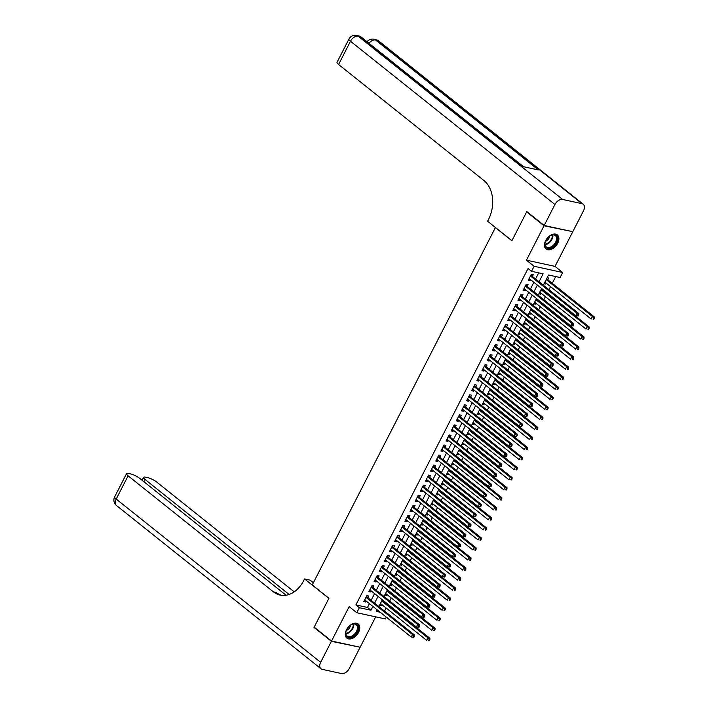 <?xml version="1.0" encoding="UTF-8"?>
<svg xmlns="http://www.w3.org/2000/svg" width="709" height="709" viewBox="0 0 709 709"><rect width="100%" height="100%" fill="white"/><g stroke="black" fill="none" stroke-linecap="round" stroke-linejoin="round"><path stroke-width="1.06" d="M358.559 632.393A9.049 5.805 128.6 0 0 358.178 624.009A9.049 5.805 128.6 0 0 346.506 629.769A9.049 5.805 128.6 0 0 346.887 638.144A9.049 5.805 128.6 0 0 358.559 632.393M557.691 243.249A9.049 5.805 128.6 0 0 557.309 234.874A9.049 5.805 128.6 0 0 545.638 240.626A9.049 5.805 128.6 0 0 546.019 249.01A9.049 5.805 128.6 0 0 557.691 243.249M386.325 617.14L385.404 618.957L356.804 612.736L359.374 607.719L370.967 610.236L372.916 606.434M495.44 227.492L312.252 584.943L328.941 598.272L314.167 627.146L331.555 641.025L360.145 647.246L375.699 616.848M572.066 231.533L544.042 225.772L526.441 260.168L534.099 266.274L562.689 272.495L560.119 277.52L548.527 274.995L543.316 285.178M526.441 260.168L555.041 266.389L572.642 231.994M555.041 266.389L562.689 272.495M384.544 611.061L386.113 607.994M389.684 601.019L391.253 597.944M394.824 590.969L396.393 587.903M399.956 580.928L401.533 577.862M405.096 570.887L406.665 567.82M410.236 560.846L411.805 557.779M415.377 550.804L416.945 547.738M420.517 540.763L422.085 537.697M425.657 530.722L427.226 527.656M430.797 520.681L432.366 517.605M435.929 510.631L437.506 507.564M441.069 500.589L442.638 497.523M446.209 490.548L447.778 487.482M451.349 480.507L452.918 477.441M456.49 470.466L458.058 467.399M461.63 460.425L463.199 457.358M466.77 450.383L468.339 447.317M471.902 440.342L473.47 437.276M477.042 430.301L478.61 427.226M482.182 420.251L483.751 417.184M487.322 410.21L488.891 407.143M492.463 400.168L494.031 397.102M497.603 390.127L499.171 387.061M502.734 380.086L504.312 377.02M507.874 370.045L509.443 366.978M513.015 360.004L514.583 356.937M518.155 349.962L519.724 346.887M523.295 339.912L524.864 336.846M528.435 329.871L530.004 326.805M533.576 319.83L535.144 316.763M538.707 309.789L540.285 306.722M543.847 299.747L545.416 296.681M548.988 289.706L550.556 286.64M552.249 283.325L555.714 276.563M495.192 227.438L511.889 240.768L526.663 211.894L527.39 212.053M526.663 211.894L544.042 225.772M367.927 597.793L368.831 596.03L366.899 595.613L363.814 601.64L365.747 602.056L366.234 601.099M373.067 587.752L373.962 585.989L372.03 585.572L368.946 591.598L370.878 592.015L371.374 591.058M378.207 577.702L379.102 575.947L377.17 575.531L374.086 581.557L376.018 581.974L376.514 581.017M383.347 567.661L384.243 565.906L382.311 565.49L379.226 571.516L381.158 571.933L381.655 570.975M388.479 557.62L389.383 555.865L387.451 555.448L384.367 561.466L386.299 561.891L386.786 560.925M393.619 547.578L394.523 545.824L392.591 545.398L389.507 551.425L391.439 551.85L391.926 550.884M398.759 537.537L399.663 535.782L397.731 535.357L394.647 541.384L396.579 541.809L397.067 540.843M403.9 527.496L404.795 525.741L402.863 525.316L399.787 531.342L401.719 531.759L402.207 530.802M409.04 517.455L409.935 515.691L408.003 515.275L404.919 521.301L406.851 521.718L407.347 520.76M414.18 507.414L415.075 505.65L413.143 505.233L410.059 511.26L411.991 511.676L412.487 510.719M419.32 497.372L420.215 495.609L418.283 495.192L415.199 501.219L417.131 501.635L417.628 500.678M424.452 487.322L425.356 485.568L423.424 485.151L420.34 491.177L422.272 491.594L422.759 490.637M429.592 477.281L430.496 475.526L428.564 475.11L425.48 481.127L427.412 481.553L427.899 480.587M434.732 467.24L435.636 465.485L433.704 465.06L430.62 471.086L432.552 471.512L433.039 470.546M439.872 457.199L440.768 455.444L438.836 455.018L435.751 461.045L437.692 461.47L438.18 460.504M445.013 447.157L445.908 445.403L443.976 444.977L440.892 451.004L442.824 451.42L443.32 450.463M450.153 437.116L451.048 435.353L449.116 434.936L446.032 440.963L447.964 441.379L448.46 440.422M455.284 427.075L456.188 425.311L454.256 424.895L451.172 430.921L453.104 431.338L453.6 430.381M460.425 417.034L461.329 415.27L459.397 414.854L456.312 420.88L458.244 421.297L458.732 420.34M465.565 406.984L466.469 405.229L464.537 404.812L461.453 410.839L463.385 411.255L463.872 410.298M470.705 396.943L471.6 395.188L469.668 394.771L466.593 400.789L468.525 401.214L469.012 400.248M475.845 386.901L476.74 385.147L474.808 384.721L471.724 390.748L473.656 391.173L474.153 390.207M480.986 376.86L481.881 375.105L479.949 374.68L476.865 380.706L478.797 381.132L479.293 380.166M486.126 366.819L487.021 365.064L485.089 364.639L482.005 370.665L483.937 371.091L484.433 370.125M491.257 356.778L492.161 355.023L490.229 354.597L487.145 360.624L489.077 361.041L489.564 360.083M496.397 346.736L497.301 344.973L495.369 344.556L492.285 350.583L494.217 350.999L494.705 350.042M501.538 336.695L502.442 334.932L500.51 334.515L497.426 340.542L499.358 340.958L499.845 340.001M506.678 326.645L507.573 324.89L505.641 324.474L502.566 330.5L504.498 330.917L504.985 329.96M511.818 316.604L512.713 314.849L510.781 314.433L507.697 320.45L509.629 320.876L510.125 319.919M516.958 306.563L517.854 304.808L515.922 304.383L512.837 310.409L514.769 310.834L515.266 309.868M522.099 296.522L522.994 294.767L521.062 294.341L517.978 300.368L519.91 300.793L520.406 299.827M527.23 286.48L528.134 284.726L526.202 284.3L523.118 290.327L525.05 290.752L525.537 289.786M544.397 283.068L545.646 284.07L546.134 283.104M547.827 279.798L548.731 278.043L547.144 277.698M539.257 293.109L540.506 294.111L541.002 293.154M534.116 303.16L535.366 304.152L535.862 303.195M528.985 313.201L530.226 314.193L530.722 313.236M523.845 323.242L525.094 324.235L525.582 323.277M518.704 333.283L519.954 334.276L520.441 333.319M513.564 343.324L514.814 344.326L515.301 343.36M508.424 353.366L509.674 354.367L510.161 353.401M503.284 363.407L504.533 364.408L505.03 363.442M498.143 373.448L499.393 374.449L499.889 373.483M493.012 383.498L494.253 384.491L494.749 383.534M487.872 393.539L489.121 394.532L489.609 393.575M482.732 403.581L483.981 404.573L484.469 403.616M477.591 413.622L478.841 414.614L479.328 413.657M472.451 423.663L473.701 424.656L474.197 423.698M467.311 433.704L468.56 434.706L469.057 433.74M462.171 443.745L463.42 444.747L463.916 443.781M457.039 453.787L458.289 454.788L458.776 453.822M451.899 463.828L453.148 464.829L453.636 463.872M446.759 473.878L448.008 474.87L448.496 473.913M441.618 483.919L442.868 484.912L443.355 483.955M436.478 493.96L437.728 494.953L438.224 493.996M431.338 504.002L432.587 504.994L433.084 504.037M426.206 514.043L427.447 515.044L427.944 514.078M421.066 524.084L422.316 525.085L422.803 524.119M415.926 534.125L417.176 535.127L417.663 534.161M410.786 544.166L412.035 545.168L412.523 544.211M405.645 554.216L406.895 555.209L407.383 554.252M400.505 564.258L401.755 565.25L402.251 564.293M395.365 574.299L396.615 575.291L397.111 574.334M390.234 584.34L391.474 585.333L391.971 584.376M385.093 594.381L386.343 595.383L386.83 594.417M544.06 283.724L545.646 284.07M538.929 293.765L540.506 294.111M533.788 303.807L535.366 304.152M528.648 313.848L530.226 314.193M523.508 323.889L525.094 324.235M518.368 333.939L519.954 334.276M513.227 343.98L514.814 344.326M508.087 354.021L509.674 354.367M502.956 364.063L504.533 364.408M497.815 374.104L499.393 374.449M492.675 384.145L494.253 384.491M487.535 394.186L489.121 394.532M482.395 404.227L483.981 404.573M477.254 414.278L478.841 414.614M472.114 424.319L473.701 424.656M466.983 434.36L468.56 434.706M461.843 444.401L463.42 444.747M456.702 454.442L458.289 454.788M451.562 464.484L453.148 464.829M446.422 474.525L448.008 474.87M441.282 484.566L442.868 484.912M436.15 494.616L437.728 494.953M431.01 504.657L432.587 504.994M425.87 514.699L427.447 515.044M420.729 524.74L422.316 525.085M415.589 534.781L417.176 535.127M410.449 544.822L412.035 545.168M405.309 554.863L406.895 555.209M400.177 564.905L401.755 565.25M395.037 574.946L396.615 575.291M389.897 584.996L391.474 585.333M384.757 595.037L386.343 595.383M379.616 605.078L381.203 605.424L381.69 604.458M539.053 281.765L543.121 273.816L531.528 271.299L528.045 268.525L355.891 604.937L367.492 607.462L369.433 603.651M371.126 600.346L374.574 593.61M376.266 590.305L379.714 583.569M381.407 580.263L384.854 573.528M386.547 570.222L389.994 563.487M391.687 560.181L395.135 553.445M396.827 550.14L400.266 543.404M401.959 540.09L405.406 533.354M407.099 530.048L410.546 523.313M412.239 520.007L415.687 513.272M417.379 509.966L420.827 503.23M422.52 499.925L425.967 493.189M427.66 489.884L431.099 483.148M432.791 479.842L436.239 473.107M437.932 469.801L441.379 463.066M443.072 459.751L446.519 453.024M448.212 449.71L451.66 442.974M453.352 439.669L456.8 432.933M458.493 429.627L461.94 422.892M463.633 419.586L467.071 412.851M468.764 409.545L472.212 402.809M473.904 399.504L477.352 392.768M479.045 389.463L482.492 382.727M484.185 379.412L487.632 372.686M489.325 369.371L492.773 362.636M494.465 359.33L497.913 352.595M499.597 349.289L503.044 342.553M504.737 339.248L508.185 332.512M509.877 329.206L513.325 322.471M515.018 319.165L518.465 312.43M520.158 309.124L523.605 302.388M525.298 299.074L528.746 292.347M530.438 289.033L533.877 282.297M535.57 278.992L538.707 272.859M532.37 276.439L533.274 274.684L531.342 274.259L528.258 280.285L530.19 280.702L530.678 279.745M356.804 612.736L349.156 606.629L331.555 641.025M355.891 604.937L359.374 607.719M531.528 271.299L534.099 266.274M377.179 609.837L376.373 611.415L380.192 612.248M541.623 288.483L538.184 295.219M536.491 298.524L533.044 305.26M531.351 308.566L527.904 315.301M526.211 318.616L522.763 325.351M521.071 328.657L517.623 335.392M515.93 338.698L512.483 345.434M510.79 348.739L507.343 355.475M503.78 362.45L550.024 399.371L551.31 396.863L553.242 397.288L506.164 359.693A1.161 0.851 102.3 0 1 505.942 359.41L505.632 358.816L502.211 365.516M500.519 368.822L497.071 375.557M495.378 378.863L491.931 385.599M490.238 388.904L486.791 395.64M485.098 398.954L481.65 405.69M479.958 408.996L476.51 415.731M474.817 419.037L471.379 425.772M469.686 429.078L466.238 435.813M462.667 442.788L508.911 479.709L510.196 477.201L512.128 477.627L465.051 440.032A1.161 0.851 102.3 0 1 464.829 439.748L464.528 439.155L461.098 445.855M459.405 449.16L455.958 455.896M454.265 459.202L450.818 465.937M449.125 469.243L445.677 475.978M443.985 479.293L440.537 486.019M438.844 489.334L435.406 496.07M433.713 499.375L430.266 506.111M428.573 509.416L425.125 516.152M423.433 519.458L419.985 526.193M418.292 529.499L414.845 536.234M413.152 539.54L409.705 546.276M408.012 549.581L404.564 556.317M402.88 559.631L399.433 566.358M397.74 569.673L394.293 576.408M392.6 579.714L389.152 586.449M387.46 589.755L384.012 596.491M382.319 599.796L378.872 606.532M374.609 603.12L378.048 596.384M379.74 593.079L383.188 586.343M384.881 583.037L388.328 576.302M390.021 572.996L393.468 566.261M395.161 562.955L398.609 556.219M400.301 552.914L403.749 546.178M405.442 542.872L408.889 536.137M410.582 532.831L414.021 526.096M415.713 522.781L419.161 516.055M420.854 512.74L424.301 506.004M425.994 502.699L429.441 495.963M431.134 492.658L434.582 485.922M436.274 482.616L439.722 475.881M441.415 472.575L444.862 465.84M446.546 462.534L449.993 455.798M451.686 452.493L455.134 445.757M456.826 442.443L460.274 435.716M461.967 432.401L465.414 425.666M467.107 422.36L470.554 415.625M472.247 412.319L475.695 405.583M477.387 402.278L480.826 395.542M482.519 392.237L485.966 385.501M487.659 382.195L491.107 375.46M492.799 372.154L496.247 365.419M497.94 362.104L501.387 355.377M503.08 352.063L506.527 345.327M508.22 342.022L511.668 335.286M513.36 331.98L516.799 325.245M518.492 321.939L521.939 315.204M523.632 311.898L527.079 305.162M528.772 301.857L532.22 295.121M533.912 291.816L537.36 285.08M367.492 607.462L370.967 610.236M528.666 279.488L530.19 280.702M379.953 604.423L381.203 605.424M523.526 289.529L525.05 290.752M518.385 299.57L519.91 300.793M513.245 309.611L514.769 310.834M508.105 319.662L509.629 320.876M502.973 329.703L504.498 330.917M497.833 339.744L499.358 340.958M492.693 349.785L494.217 350.999M487.553 359.826L489.077 361.041M482.412 369.868L483.937 371.091M477.272 379.909L478.797 381.132M472.132 389.95L473.656 391.173M467.001 400L468.525 401.214M461.86 410.041L463.385 411.255M456.72 420.082L458.244 421.297M451.58 430.124L453.104 431.338M446.44 440.165L447.964 441.379M441.299 450.206L442.824 451.42M436.159 460.247L437.692 461.47M431.028 470.289L432.552 471.512M425.887 480.339L427.412 481.553M420.747 490.38L422.272 491.594M415.607 500.421L417.131 501.635M410.467 510.462L411.991 511.676M405.326 520.503L406.851 521.718M400.195 530.545L401.719 531.759M395.055 540.586L396.579 541.809M389.915 550.627L391.439 551.85M384.774 560.668L386.299 561.891M379.634 570.718L381.158 571.933M374.494 580.76L376.018 581.974M369.354 590.801L370.878 592.015M364.222 600.842L365.747 602.056M578.322 315.939L578.836 314.929L578.065 314.761L577.551 315.771L578.322 315.939L575.681 315.673L529.153 278.531M577.551 315.771L575.681 315.673L576.966 313.165L578.899 313.582L531.812 275.996A1.161 0.851 -77.7 0 1 531.59 275.712L531.094 274.738M530.438 276.014L576.966 313.165L578.065 314.761M578.836 314.929L578.899 313.582M544.893 282.111L591.138 319.032L592.423 316.524L594.355 316.95L547.277 279.355A1.161 0.851 102.3 0 1 547.047 279.071L546.745 278.477M593.522 318.128L593.008 319.13L593.779 319.298L594.293 318.297L592.423 316.524L546.169 279.603M593.779 319.298L593.008 319.13M594.355 316.95L594.293 318.297M544.858 243.905A7.826 5.016 -51.4 0 1 545.15 242.239A7.826 5.016 -51.4 0 1 550.512 235.521A7.826 5.016 -51.4 0 1 557.363 239.093A7.826 5.016 -51.4 0 1 550.716 247.937A7.826 5.016 -51.4 0 1 544.858 243.905M545.194 242.07A7.25 4.644 128.6 0 0 544.973 243.444A7.25 4.644 128.6 0 0 546.24 246.883A7.25 4.644 128.6 0 0 552.515 245.97A7.25 4.644 128.6 0 0 556.547 238.986A7.25 4.644 128.6 0 0 555.28 235.556A7.25 4.644 128.6 0 0 550.352 235.601M545.54 248.549A8.987 5.761 128.6 0 0 553.312 247.361A8.987 5.761 128.6 0 0 558.284 238.729A8.987 5.761 128.6 0 0 556.76 234.502M545.425 241.406A5.158 3.306 128.6 0 0 549.767 235.973M345.726 633.04A7.826 5.016 -51.4 0 1 346.01 631.373A7.826 5.016 -51.4 0 1 351.38 624.656A7.826 5.016 -51.4 0 1 358.231 628.227A7.826 5.016 -51.4 0 1 351.575 637.072A7.826 5.016 -51.4 0 1 345.726 633.04M346.063 631.205A7.25 4.644 128.6 0 0 345.841 632.588A7.25 4.644 128.6 0 0 347.109 636.017A7.25 4.644 128.6 0 0 353.374 635.104A7.25 4.644 128.6 0 0 357.416 628.13A7.25 4.644 128.6 0 0 356.148 624.691A7.25 4.644 128.6 0 0 351.221 624.744M346.409 637.692A8.987 5.761 128.6 0 0 354.181 636.505A8.987 5.761 128.6 0 0 359.153 627.873A8.987 5.761 128.6 0 0 357.628 623.645M346.293 630.549A5.158 3.306 128.6 0 0 350.636 625.108M544.202 225.471L572.801 231.692L583.534 210.706A6.957 4.467 128.6 0 0 583.241 204.254A6.957 4.467 128.6 0 0 581.983 203.669L562.662 199.468A6.957 4.467 128.6 0 0 554.943 204.484L544.202 225.471L526.814 211.592L511.933 240.661L487.597 221.235L488.474 219.524A28.998 21.208 -77.7 0 0 483.937 180.538L338.592 64.492A6.957 1.613 -152.9 0 1 337.032 62.33L348.925 39.084A6.957 1.613 27.1 0 0 350.485 41.237L338.592 64.492M554.943 204.484L350.485 41.237A6.957 4.467 -51.4 0 1 358.205 36.221L360.137 36.646L522.87 166.571L538.326 169.938L375.593 40.005L377.525 40.431A6.957 4.467 -51.4 0 1 378.783 41.016L583.241 204.254M331.395 641.326L314.016 627.447L328.887 598.369L304.551 578.934L303.674 580.644A28.998 21.208 102.3 0 1 280.126 595.09A28.998 21.208 102.3 0 1 273.444 591.873L128.099 475.819L116.205 499.065L320.654 662.312L331.395 641.326L359.419 647.087M314.016 627.447L314.743 627.607M304.551 578.934L310.152 580.157L313.378 582.736M289.104 594.47L145.141 479.532A6.957 1.613 27.1 0 1 143.581 477.37A6.957 1.613 27.1 0 1 145.611 477.201L147.889 477.698A6.957 1.613 27.1 0 1 156.698 482.04L294.217 591.847M320.654 662.312A6.957 4.467 128.6 0 0 320.955 668.755A6.957 4.467 128.6 0 0 322.214 669.349L341.534 673.55A6.957 4.467 128.6 0 0 349.253 668.534L359.995 647.547M286.073 595.241L139.655 478.336A6.957 1.613 27.1 0 0 130.846 473.993L128.568 473.497A6.957 1.613 27.1 0 0 126.539 473.656A6.957 1.613 27.1 0 0 128.099 475.819M281.535 595.33A28.998 21.208 102.3 0 1 276.226 592.476L273.444 591.873M573.182 325.98L573.696 324.979L572.925 324.811L572.411 325.812L573.182 325.98L570.541 325.715L524.013 288.572M572.411 325.812L570.541 325.715L571.826 323.207L573.758 323.623L526.681 286.037A1.161 0.851 -77.7 0 1 526.45 285.754L525.954 284.779M525.298 286.064L571.826 323.207L572.925 324.811M573.696 324.979L573.758 323.623M568.042 336.022L568.556 335.02L567.785 334.852L567.271 335.853L568.042 336.022L565.401 335.756L518.882 298.613M567.271 335.853L565.401 335.756L566.686 333.248L568.618 333.664L521.54 296.078A1.161 0.851 -77.7 0 1 521.319 295.795L520.814 294.82M520.158 296.105L566.686 333.248L567.785 334.852M568.556 335.02L568.618 333.664M562.902 346.063L563.416 345.061L562.645 344.893L562.131 345.895L562.902 346.063L560.261 345.797L513.741 308.654M562.131 345.895L560.261 345.797L561.546 343.289L563.478 343.714L516.4 306.12A1.161 0.851 -77.7 0 1 516.179 305.836L515.682 304.861M515.026 306.146L561.546 343.289L562.645 344.893M563.416 345.061L563.478 343.714M557.761 356.104L558.275 355.103L557.504 354.934L556.99 355.936L557.761 356.104L555.12 355.847L508.601 318.696M556.99 355.936L555.12 355.847L556.405 353.33L558.337 353.756L511.26 316.161A1.161 0.851 -77.7 0 1 511.038 315.886L510.542 314.902M509.886 316.187L556.405 353.33L557.504 354.934M558.275 355.103L558.337 353.756M539.753 292.152L585.997 329.082L587.282 326.565L589.214 326.991L542.137 289.396A1.161 0.851 102.3 0 1 541.915 289.121L541.605 288.519M588.381 328.17L587.867 329.171L588.638 329.339L589.152 328.338L587.282 326.565L541.038 289.644M588.638 329.339L587.867 329.171M589.214 326.991L589.152 328.338M534.613 302.194L580.857 339.124L582.142 336.607L584.074 337.032L536.997 299.437A1.161 0.851 102.3 0 1 536.775 299.163L536.465 298.56M583.241 338.211L582.727 339.212L583.498 339.381L584.012 338.379L582.142 336.607L535.898 299.685M583.498 339.381L582.727 339.212M584.074 337.032L584.012 338.379M529.472 312.235L575.717 349.165L577.002 346.657L578.934 347.073L531.856 309.478A1.161 0.851 102.3 0 1 531.635 309.204L531.333 308.61M578.101 348.252L577.587 349.262L578.358 349.422L578.872 348.42L577.002 346.657L530.757 309.727M578.358 349.422L577.587 349.262M578.934 347.073L578.872 348.42M524.332 322.276L570.577 359.206L571.862 356.698L573.794 357.114L526.716 319.529A1.161 0.851 102.3 0 1 526.495 319.245L526.193 318.651M572.961 358.293L572.447 359.303L573.226 359.472L573.741 358.462L571.862 356.698L525.617 319.768M573.226 359.472L572.447 359.303M573.794 357.114L573.741 358.462M552.63 366.145L553.144 365.144L552.364 364.975L551.85 365.977L552.63 366.145L549.98 365.888L503.461 328.737M551.85 365.977L549.98 365.888L551.265 363.371L553.197 363.797L506.12 326.202A1.161 0.851 -77.7 0 1 505.898 325.927L505.402 324.944M504.746 326.229L551.265 363.371L552.364 364.975M553.144 365.144L553.197 363.797M519.192 332.326L565.445 369.247L566.73 366.739L568.662 367.156L521.576 329.57A1.161 0.851 102.3 0 1 521.354 329.286L521.053 328.692M567.829 368.334L567.315 369.345L568.086 369.513L568.6 368.503L566.73 366.739L520.477 329.809M568.086 369.513L567.315 369.345M568.662 367.156L568.6 368.503M547.49 376.187L548.004 375.185L547.233 375.017L546.719 376.027L547.49 376.187L544.849 375.93L498.321 338.778M546.719 376.027L544.849 375.93L546.134 373.421L548.066 373.838L500.979 336.243A1.161 0.851 -77.7 0 1 500.758 335.969L500.262 334.994M499.606 336.27L546.134 373.421L547.233 375.017M548.004 375.185L548.066 373.838M514.052 342.367L560.305 379.288L561.59 376.78L563.522 377.197L516.444 339.611A1.161 0.851 102.3 0 1 516.214 339.327L515.913 338.734M562.689 378.384L562.175 379.386L562.946 379.554L563.46 378.553L561.59 376.78L515.337 339.85M562.946 379.554L562.175 379.386M563.522 377.197L563.46 378.553M542.35 386.237L542.864 385.226L542.093 385.058L541.579 386.068L542.35 386.237L539.709 385.971L493.18 348.828M541.579 386.068L539.709 385.971L540.994 383.463L542.926 383.879L495.839 346.293A1.161 0.851 -77.7 0 1 495.618 346.01L495.121 345.035M494.465 346.311L540.994 383.463L542.093 385.058M542.864 385.226L542.926 383.879M508.92 352.408L555.165 389.33L556.45 386.822L558.382 387.238L511.304 349.652A1.161 0.851 102.3 0 1 511.083 349.369L510.772 348.775M557.549 388.426L557.035 389.427L557.806 389.596L558.32 388.594L556.45 386.822L510.205 349.892M557.806 389.596L557.035 389.427M558.382 387.238L558.32 388.594M537.209 396.278L537.723 395.267L536.952 395.099L536.438 396.109L537.209 396.278L534.568 396.012L488.04 358.869M536.438 396.109L534.568 396.012L535.853 393.504L537.785 393.92L490.708 356.335A1.161 0.851 -77.7 0 1 490.486 356.051L489.981 355.076M489.325 356.352L535.853 393.504L536.952 395.099M537.723 395.267L537.785 393.92M552.408 398.467L551.894 399.468L552.666 399.637L553.18 398.635L551.31 396.863L505.065 359.942M552.666 399.637L551.894 399.468M553.242 397.288L553.18 398.635M532.069 406.319L532.583 405.318L531.812 405.149L531.298 406.151L532.069 406.319L529.428 406.053L482.909 368.91M531.298 406.151L529.428 406.053L530.713 403.545L532.645 403.962L485.568 366.376A1.161 0.851 -77.7 0 1 485.346 366.092L484.85 365.117M484.194 366.402L530.713 403.545L531.812 405.149M532.583 405.318L532.645 403.962M498.64 372.491L544.884 409.421L546.169 406.904L548.101 407.329L501.024 369.735A1.161 0.851 102.3 0 1 500.802 369.46L500.501 368.857M547.268 408.508L546.754 409.51L547.525 409.678L548.039 408.676L546.169 406.904L499.925 369.983M547.525 409.678L546.754 409.51M548.101 407.329L548.039 408.676M526.929 416.36L527.443 415.359L526.672 415.19L526.158 416.192L526.929 416.36L524.288 416.094L477.769 378.952M526.158 416.192L524.288 416.094L525.573 413.586L527.505 414.003L480.427 376.417A1.161 0.851 -77.7 0 1 480.206 376.133L479.709 375.158M479.054 376.444L525.573 413.586L526.672 415.19M527.443 415.359L527.505 414.003M493.499 382.532L539.744 419.462L541.029 416.945L542.961 417.371L495.883 379.776A1.161 0.851 102.3 0 1 495.662 379.501L495.361 378.898M542.128 418.549L541.614 419.551L542.394 419.719L542.908 418.718L541.029 416.945L494.785 380.024M542.394 419.719L541.614 419.551M542.961 417.371L542.908 418.718M521.797 426.401L522.303 425.4L521.532 425.232L521.018 426.233L521.797 426.401L519.148 426.136L472.628 388.993M521.018 426.233L519.148 426.136L520.433 423.627L522.365 424.053L475.287 386.458A1.161 0.851 -77.7 0 1 475.065 386.175L474.569 385.2M473.913 386.485L520.433 423.627L521.532 425.232M522.303 425.4L522.365 424.053M488.359 392.573L534.613 429.503L535.898 426.995L537.83 427.412L490.743 389.817A1.161 0.851 102.3 0 1 490.522 389.542L490.22 388.94M536.988 428.591L536.474 429.592L537.254 429.76L537.768 428.759L535.898 426.995L489.644 390.065M537.254 429.76L536.474 429.592M537.83 427.412L537.768 428.759M516.657 436.443L517.171 435.441L516.391 435.273L515.877 436.274L516.657 436.443L514.016 436.186L467.488 399.034M515.877 436.274L514.016 436.186L515.301 433.669L517.233 434.094L470.147 396.499A1.161 0.851 -77.7 0 1 469.925 396.225L469.429 395.241M468.773 396.526L515.301 433.669L516.391 435.273M517.171 435.441L517.233 434.094M483.219 402.615L529.472 439.545L530.757 437.036L532.689 437.453L485.603 399.867A1.161 0.851 102.3 0 1 485.381 399.584L485.08 398.99M531.856 438.632L531.342 439.642L532.113 439.81L532.627 438.8L530.757 437.036L484.504 400.106M532.113 439.81L531.342 439.642M532.689 437.453L532.627 438.8M511.517 446.484L512.031 445.482L511.26 445.314L510.746 446.315L511.517 446.484L508.876 446.227L462.348 409.075M510.746 446.315L508.876 446.227L510.161 443.71L512.093 444.135L465.007 406.541A1.161 0.851 -77.7 0 1 464.785 406.266L464.289 405.282M463.633 406.567L510.161 443.71L511.26 445.314M512.031 445.482L512.093 444.135M478.079 412.656L524.332 449.586L525.617 447.078L527.549 447.494L480.472 409.908A1.161 0.851 102.3 0 1 480.241 409.625L479.94 409.031M526.716 448.673L526.202 449.683L526.973 449.852L527.487 448.841L525.617 447.078L479.364 410.148M526.973 449.852L526.202 449.683M527.549 447.494L527.487 448.841M506.377 456.525L506.891 455.524L506.12 455.355L505.606 456.357L506.377 456.525L503.736 456.268L457.208 419.116M505.606 456.357L503.736 456.268L505.021 453.76L506.953 454.177L459.875 416.582A1.161 0.851 -77.7 0 1 459.645 416.307L459.148 415.332M458.493 416.608L505.021 453.76L506.12 455.355M506.891 455.524L506.953 454.177M472.947 422.706L519.192 459.627L520.477 457.119L522.409 457.535L475.331 419.95A1.161 0.851 102.3 0 1 475.11 419.666L474.8 419.072M521.576 458.723L521.062 459.724L521.833 459.893L522.347 458.891L520.477 457.119L474.232 420.189M521.833 459.893L521.062 459.724M522.409 457.535L522.347 458.891M501.236 466.575L501.75 465.565L500.979 465.396L500.465 466.407L501.236 466.575L498.595 466.309L452.067 429.167M500.465 466.407L498.595 466.309L499.88 463.801L501.812 464.218L454.735 426.632A1.161 0.851 -77.7 0 1 454.513 426.348L454.008 425.373M453.352 426.65L499.88 463.801L500.979 465.396M501.75 465.565L501.812 464.218M467.807 432.747L514.052 469.668L515.337 467.16L517.269 467.577L470.191 429.991A1.161 0.851 102.3 0 1 469.97 429.707L469.659 429.113M516.436 468.764L515.922 469.766L516.693 469.934L517.207 468.933L515.337 467.16L469.092 430.23M516.693 469.934L515.922 469.766M517.269 467.577L517.207 468.933M496.096 476.616L496.61 475.606L495.839 475.438L495.325 476.448L496.096 476.616L493.455 476.351L446.936 439.208M495.325 476.448L493.455 476.351L494.74 473.842L496.672 474.259L449.595 436.673A1.161 0.851 -77.7 0 1 449.373 436.389L448.877 435.415M448.221 436.691L494.74 473.842L495.839 475.438M496.61 475.606L496.672 474.259M511.295 478.805L510.781 479.807L511.552 479.975L512.066 478.974L510.196 477.201L463.952 440.28M511.552 479.975L510.781 479.807M512.128 477.627L512.066 478.974M490.956 486.658L491.47 485.656L490.699 485.488L490.185 486.489L490.956 486.658L488.315 486.392L441.796 449.249M490.185 486.489L488.315 486.392L489.6 483.884L491.532 484.3L444.454 446.714A1.161 0.851 -77.7 0 1 444.233 446.431L443.737 445.456M443.081 446.732L489.6 483.884L490.699 485.488M491.47 485.656L491.532 484.3M457.527 452.829L503.771 489.759L505.056 487.243L506.988 487.668L459.911 450.073A1.161 0.851 102.3 0 1 459.689 449.798L459.388 449.196M506.155 488.847L505.641 489.848L506.421 490.016L506.935 489.015L505.056 487.243L458.812 450.321M506.421 490.016L505.641 489.848M506.988 487.668L506.935 489.015M485.825 496.699L486.339 495.697L485.559 495.529L485.045 496.53L485.825 496.699L483.175 496.433L436.655 459.29M485.045 496.53L483.175 496.433L484.46 493.925L486.392 494.341L439.314 456.756A1.161 0.851 -77.7 0 1 439.093 456.472L438.596 455.497M437.94 456.782L484.46 493.925L485.559 495.529M486.339 495.697L486.392 494.341M452.386 462.871L498.64 499.801L499.925 497.284L501.857 497.709L454.77 460.114A1.161 0.851 102.3 0 1 454.549 459.84L454.247 459.237M501.024 498.888L500.51 499.889L501.281 500.058L501.795 499.056L499.925 497.284L453.671 460.363M501.281 500.058L500.51 499.889M501.857 497.709L501.795 499.056M480.684 506.74L481.198 505.739L480.418 505.57L479.913 506.572L480.684 506.74L478.043 506.474L431.515 469.331M479.913 506.572L478.043 506.474L479.328 503.966L481.26 504.391L434.174 466.797A1.161 0.851 -77.7 0 1 433.952 466.513L433.456 465.538M432.8 466.823L479.328 503.966L480.418 505.57M481.198 505.739L481.26 504.391M447.246 472.912L493.499 509.842L494.785 507.334L496.717 507.75L449.63 470.156A1.161 0.851 102.3 0 1 449.409 469.881L449.107 469.278M495.883 508.929L495.369 509.931L496.14 510.099L496.654 509.097L494.785 507.334L448.531 470.404M496.14 510.099L495.369 509.931M496.717 507.75L496.654 509.097M475.544 516.781L476.058 515.78L475.287 515.611L474.773 516.613L475.544 516.781L472.903 516.524L426.375 479.373M474.773 516.613L472.903 516.524L474.188 514.007L476.12 514.433L429.034 476.838A1.161 0.851 -77.7 0 1 428.812 476.563L428.316 475.579M427.66 476.865L474.188 514.007L475.287 515.611M476.058 515.78L476.12 514.433M442.115 482.953L488.359 519.883L489.644 517.375L491.576 517.792L444.499 480.206A1.161 0.851 102.3 0 1 444.277 479.922L443.967 479.328M490.743 518.97L490.229 519.981L491 520.149L491.514 519.139L489.644 517.375L443.4 480.445M491 520.149L490.229 519.981M491.576 517.792L491.514 519.139M470.404 526.822L470.918 525.821L470.147 525.653L469.633 526.654L470.404 526.822L467.763 526.565L421.235 489.414M469.633 526.654L467.763 526.565L469.048 524.048L470.98 524.474L423.902 486.879A1.161 0.851 -77.7 0 1 423.681 486.604L423.176 485.621M422.52 486.906L469.048 524.048L470.147 525.653M470.918 525.821L470.98 524.474M436.974 492.994L483.219 529.924L484.504 527.416L486.436 527.833L439.358 490.247A1.161 0.851 102.3 0 1 439.137 489.963L438.827 489.37M485.603 529.011L485.089 530.022L485.86 530.19L486.374 529.18L484.504 527.416L438.259 490.486M485.86 530.19L485.089 530.022M486.436 527.833L486.374 529.18M465.264 536.864L465.778 535.862L465.007 535.694L464.492 536.695L465.264 536.864L462.623 536.607L416.103 499.455M464.492 536.695L462.623 536.607L463.908 534.09L465.84 534.515L418.762 496.92A1.161 0.851 -77.7 0 1 418.54 496.646L418.035 495.671M417.388 496.947L463.908 534.09L465.007 535.694M465.778 535.862L465.84 534.515M431.834 503.044L478.079 539.966L479.364 537.457L481.296 537.874L434.218 500.288A1.161 0.851 102.3 0 1 433.997 500.005L433.695 499.411M480.463 539.062L479.949 540.063L480.72 540.231L481.234 539.23L479.364 537.457L433.119 500.527M480.72 540.231L479.949 540.063M481.296 537.874L481.234 539.23M460.123 546.914L460.637 545.903L459.866 545.735L459.352 546.745L460.123 546.914L457.482 546.648L410.963 509.496M459.352 546.745L457.482 546.648L458.767 544.14L460.699 544.556L413.622 506.97A1.161 0.851 -77.7 0 1 413.4 506.687L412.904 505.712M412.248 506.988L458.767 544.14L459.866 545.735M460.637 545.903L460.699 544.556M426.694 513.086L472.938 550.007L474.224 547.499L476.156 547.915L429.078 510.329A1.161 0.851 102.3 0 1 428.856 510.046L428.555 509.452M475.322 549.103L474.808 550.104L475.579 550.273L476.094 549.271L474.224 547.499L427.979 510.569M475.579 550.273L474.808 550.104M476.156 547.915L476.094 549.271M454.983 556.955L455.497 555.945L454.726 555.776L454.212 556.787L454.983 556.955L452.342 556.689L405.823 519.546M454.212 556.787L452.342 556.689L453.627 554.181L455.559 554.598L408.481 517.012A1.161 0.851 -77.7 0 1 408.26 516.728L407.764 515.753M407.108 517.029L453.627 554.181L454.726 555.776M455.497 555.945L455.559 554.598M421.554 523.127L467.807 560.048L469.083 557.54L471.024 557.965L423.938 520.371A1.161 0.851 102.3 0 1 423.716 520.087L423.415 519.493M470.182 559.144L469.668 560.145L470.448 560.314L470.962 559.312L469.083 557.54L422.839 520.619M470.448 560.314L469.668 560.145M471.024 557.965L470.962 559.312M449.852 566.996L450.366 565.986L449.586 565.826L449.072 566.828L449.852 566.996L447.211 566.73L400.682 529.588M449.072 566.828L447.211 566.73L448.487 564.222L450.428 564.639L403.341 527.053A1.161 0.851 -77.7 0 1 403.12 526.769L402.623 525.794M401.968 527.071L448.487 564.222L449.586 565.826M450.366 565.986L450.428 564.639M416.413 533.168L462.667 570.098L463.952 567.581L465.884 568.006L418.797 530.412A1.161 0.851 102.3 0 1 418.576 530.137L418.275 529.534M465.051 569.185L464.537 570.187L465.308 570.355L465.822 569.354L463.952 567.581L417.698 530.66M465.308 570.355L464.537 570.187M465.884 568.006L465.822 569.354M444.711 577.037L445.225 576.036L444.454 575.868L443.94 576.869L444.711 577.037L442.07 576.771L395.542 539.629M443.94 576.869L442.07 576.771L443.355 574.263L445.287 574.68L398.201 537.094A1.161 0.851 -77.7 0 1 397.979 536.81L397.483 535.836M396.827 537.121L443.355 574.263L444.454 575.868M445.225 576.036L445.287 574.68M411.273 543.209L457.527 580.139L458.812 577.622L460.744 578.048L413.666 540.453A1.161 0.851 102.3 0 1 413.436 540.178L413.134 539.576M459.911 579.226L459.397 580.228L460.168 580.396L460.682 579.395L458.812 577.622L412.558 540.701M460.168 580.396L459.397 580.228M460.744 578.048L460.682 579.395M439.571 587.079L440.085 586.077L439.314 585.909L438.8 586.91L439.571 587.079L436.93 586.813L390.402 549.67M438.8 586.91L436.93 586.813L438.215 584.305L440.147 584.73L393.07 547.135A1.161 0.851 -77.7 0 1 392.839 546.852L392.343 545.877M391.687 547.162L438.215 584.305L439.314 585.909M440.085 586.077L440.147 584.73M406.142 553.25L452.386 590.18L453.671 587.664L455.603 588.089L408.526 550.494A1.161 0.851 102.3 0 1 408.304 550.219L407.994 549.617M454.77 589.268L454.256 590.269L455.027 590.437L455.541 589.436L453.671 587.664L407.427 550.742M455.027 590.437L454.256 590.269M455.603 588.089L455.541 589.436M434.431 597.12L434.945 596.118L434.174 595.95L433.66 596.951L434.431 597.12L431.79 596.863L385.262 559.711M433.66 596.951L431.79 596.863L433.075 594.346L435.007 594.771L387.929 557.177A1.161 0.851 -77.7 0 1 387.708 556.902L387.203 555.918M386.547 557.203L433.075 594.346L434.174 595.95M434.945 596.118L435.007 594.771M401.002 563.292L447.246 600.222L448.531 597.714L450.463 598.13L403.386 560.544A1.161 0.851 102.3 0 1 403.164 560.261L402.854 559.667M449.63 599.309L449.116 600.319L449.887 600.488L450.401 599.477L448.531 597.714L402.287 560.784M449.887 600.488L449.116 600.319M450.463 598.13L450.401 599.477M429.291 607.161L429.805 606.16L429.034 605.991L428.52 606.993L429.291 607.161L426.65 606.904L380.13 569.752M428.52 606.993L426.65 606.904L427.935 604.387L429.867 604.812L382.789 567.218A1.161 0.851 -77.7 0 1 382.568 566.943L382.071 565.959M381.415 567.244L427.935 604.387L429.034 605.991M429.805 606.16L429.867 604.812M395.861 573.333L442.106 610.263L443.391 607.755L445.323 608.171L398.245 570.585A1.161 0.851 102.3 0 1 398.024 570.302L397.722 569.708M444.49 609.35L443.976 610.36L444.747 610.529L445.261 609.518L443.391 607.755L397.146 570.825M444.747 610.529L443.976 610.36M445.323 608.171L445.261 609.518M424.15 617.202L424.664 616.201L423.893 616.032L423.379 617.034L424.15 617.202L421.509 616.945L374.99 579.794M423.379 617.034L421.509 616.945L422.794 614.428L424.726 614.854L377.649 577.259A1.161 0.851 -77.7 0 1 377.427 576.984L376.931 576.009M376.275 577.286L422.794 614.428L423.893 616.032M424.664 616.201L424.726 614.854M390.721 583.383L436.966 620.304L438.251 617.796L440.183 618.213L393.105 580.627A1.161 0.851 102.3 0 1 392.883 580.343L392.582 579.749M439.35 619.4L438.836 620.402L439.615 620.57L440.129 619.56L438.251 617.796L392.006 580.866M439.615 620.57L438.836 620.402M440.183 618.213L440.129 619.56M419.019 627.252L419.533 626.242L418.753 626.074L418.239 627.084L419.019 627.252L416.369 626.986L369.85 589.835M418.239 627.084L416.369 626.986L417.654 624.478L419.586 624.895L372.509 587.3A1.161 0.851 -77.7 0 1 372.287 587.025L371.791 586.051M371.135 587.327L417.654 624.478L418.753 626.074M419.533 626.242L419.586 624.895M385.581 593.424L431.834 630.345L433.119 627.837L435.051 628.254L387.965 590.668A1.161 0.851 102.3 0 1 387.743 590.384L387.442 589.791M434.209 629.441L433.704 630.443L434.475 630.611L434.989 629.61L433.119 627.837L386.866 590.907M434.475 630.611L433.704 630.443M435.051 628.254L434.989 629.61M413.879 637.294L414.393 636.283L413.613 636.115L413.099 637.125L413.879 637.294L411.238 637.028L364.71 599.885M413.099 637.125L411.238 637.028L412.523 634.52L414.455 634.936L367.368 597.35A1.161 0.851 -77.7 0 1 367.147 597.067L366.65 596.092M365.995 597.368L412.523 634.52L413.613 636.115M414.393 636.283L414.455 634.936M380.441 603.465L426.694 640.387L427.979 637.878L429.911 638.304L382.825 600.709A1.161 0.851 102.3 0 1 382.603 600.426L382.302 599.832M429.078 639.483L428.564 640.484L429.335 640.652L429.849 639.651L427.979 637.878L381.726 600.957M429.335 640.652L428.564 640.484M429.911 638.304L429.849 639.651M530.695 275.517L531.59 275.712M530.589 275.73L531.812 275.996M547.277 279.355L546.4 279.169M547.047 279.071L546.506 278.956M552.869 234.865A7.25 4.644 -51.4 0 1 552.923 236.097A7.25 4.644 -51.4 0 1 545.026 244.685M544.973 244.18A7.01 4.493 128.6 0 0 552.391 235.893A7.01 4.493 128.6 0 0 552.364 234.918M353.738 624A7.25 4.644 -51.4 0 1 353.791 625.232A7.25 4.644 -51.4 0 1 345.895 633.819M345.841 633.323A7.01 4.493 128.6 0 0 353.259 625.037A7.01 4.493 128.6 0 0 353.233 624.053M581.983 203.669L377.525 40.431A6.957 5.087 -77.7 0 0 375.921 39.651L373.989 39.234A6.957 5.087 102.3 0 1 375.593 40.005A6.957 4.467 -51.4 0 0 368.99 43.293M523.588 166.73L361.395 37.231A6.957 4.467 -51.4 0 0 360.137 36.646A6.957 5.087 -77.7 0 0 358.532 35.867L356.6 35.45A6.957 5.087 102.3 0 1 358.205 36.221L562.662 199.468M145.141 479.532L143.98 481.792M116.205 499.065A6.957 1.613 -152.9 0 1 114.645 496.912A6.957 6.957 0 0 0 116.498 505.517A6.957 4.467 -51.4 0 1 116.205 499.065M525.555 285.559L526.45 285.754M525.449 285.771L526.681 286.037M520.415 295.6L521.319 295.795M520.309 295.813L521.54 296.078M515.275 305.641L516.179 305.836M515.168 305.854L516.4 306.12M510.143 315.691L511.038 315.886M510.037 315.895L511.26 316.161M542.137 289.396L541.259 289.21M541.915 289.121L541.366 288.997M536.997 299.437L536.119 299.251M536.775 299.163L536.226 299.038M531.856 309.478L530.979 309.292M531.635 309.204L531.085 309.08M526.716 319.529L525.839 319.334M526.495 319.245L525.945 319.13M505.003 325.732L505.898 325.927M504.897 325.936L506.12 326.202M521.576 329.57L520.698 329.375M521.354 329.286L520.805 329.171M499.863 335.774L500.758 335.969M499.756 335.977L500.979 336.243M516.444 339.611L515.558 339.416M516.214 339.327L515.673 339.212M494.722 345.815L495.618 346.01M494.616 346.019L495.839 346.293M511.304 349.652L510.427 349.457M511.083 349.369L510.533 349.253M489.582 355.856L490.486 356.051M489.476 356.069L490.708 356.335M506.164 359.693L505.287 359.507M505.942 359.41L505.393 359.295M484.442 365.897L485.346 366.092M484.336 366.11L485.568 366.376M501.024 369.735L500.146 369.549M500.802 369.46L500.253 369.336M479.311 375.938L480.206 376.133M479.195 376.151L480.427 376.417M495.883 379.776L495.006 379.59M495.662 379.501L495.112 379.377M474.17 385.98L475.065 386.175M474.064 386.192L475.287 386.458M490.743 389.817L489.866 389.631M490.522 389.542L489.972 389.418M469.03 396.03L469.925 396.225M468.924 396.234L470.147 396.499M485.603 399.867L484.726 399.672M485.381 399.584L484.832 399.468M463.89 406.071L464.785 406.266M463.783 406.275L465.007 406.541M480.472 409.908L479.594 409.713M480.241 409.625L479.701 409.51M458.75 416.112L459.645 416.307M458.643 416.316L459.875 416.582M475.331 419.95L474.454 419.755M475.11 419.666L474.56 419.551M453.609 426.153L454.513 426.348M453.503 426.357L454.735 426.632M470.191 429.991L469.314 429.796M469.97 429.707L469.42 429.592M448.469 436.195L449.373 436.389M448.363 436.407L449.595 436.673M465.051 440.032L464.173 439.846M464.829 439.748L464.28 439.633M443.338 446.236L444.233 446.431M443.231 446.448L444.454 446.714M459.911 450.073L459.033 449.887M459.689 449.798L459.14 449.674M438.197 456.277L439.093 456.472M438.091 456.49L439.314 456.756M454.77 460.114L453.893 459.928M454.549 459.84L453.999 459.716M433.057 466.318L433.952 466.513M432.951 466.531L434.174 466.797M449.63 470.156L448.753 469.97M449.409 469.881L448.859 469.757M427.917 476.368L428.812 476.563M427.811 476.572L429.034 476.838M444.499 480.206L443.621 480.011M444.277 479.922L443.728 479.798M422.777 486.409L423.681 486.604M422.67 486.613L423.902 486.879M439.358 490.247L438.481 490.052M439.137 489.963L438.587 489.848M417.636 496.451L418.54 496.646M417.53 496.654L418.762 496.92M434.218 500.288L433.341 500.093M433.997 500.005L433.447 499.889M412.496 506.492L413.4 506.687M412.39 506.696L413.622 506.97M429.078 510.329L428.201 510.134M428.856 510.046L428.307 509.931M407.365 516.533L408.26 516.728M407.258 516.746L408.481 517.012M423.938 520.371L423.06 520.176M423.716 520.087L423.167 519.972M402.225 526.574L403.12 526.769M402.118 526.787L403.341 527.053M418.797 530.412L417.92 530.226M418.576 530.137L418.026 530.013M397.084 536.616L397.979 536.81M396.978 536.828L398.201 537.094M413.666 540.453L412.789 540.267M413.436 540.178L412.895 540.054M391.944 546.657L392.839 546.852M391.838 546.869L393.07 547.135M408.526 550.494L407.648 550.308M408.304 550.219L407.755 550.095M386.804 556.707L387.708 556.902M386.697 556.911L387.929 557.177M403.386 560.544L402.508 560.349M403.164 560.261L402.615 560.137M381.664 566.748L382.568 566.943M381.557 566.952L382.789 567.218M398.245 570.585L397.368 570.39M398.024 570.302L397.474 570.187M376.532 576.789L377.427 576.984M376.426 576.993L377.649 577.259M393.105 580.627L392.228 580.432M392.883 580.343L392.334 580.228M371.392 586.83L372.287 587.025M371.286 587.034L372.509 587.3M387.965 590.668L387.087 590.473M387.743 590.384L387.194 590.269M366.252 596.872L367.147 597.067M366.145 597.084L367.368 597.35M382.825 600.709L381.947 600.514M382.603 600.426L382.054 600.31M361.395 37.231A6.957 6.957 0 0 0 358.532 35.867M356.6 35.45A6.957 6.957 0 0 0 348.925 39.084M378.783 41.016A6.957 6.957 0 0 0 375.921 39.651M373.989 39.234A6.957 6.957 0 0 0 367.04 41.734M143.581 477.37L142.092 480.285M126.539 473.656L114.645 496.912M116.498 505.517L320.955 668.755"/></g></svg>
